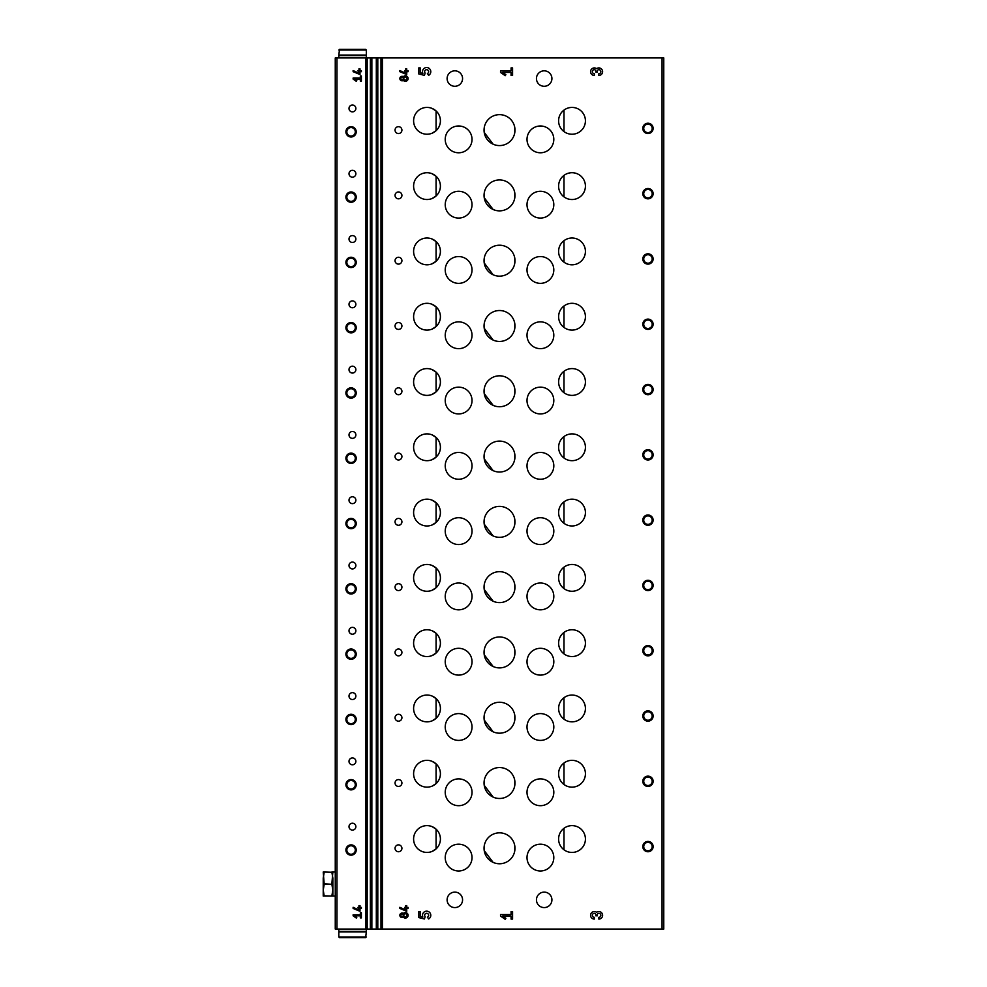 <?xml version="1.0" encoding="UTF-8"?>
<svg xmlns="http://www.w3.org/2000/svg" width="987" height="987" viewBox="0 0 987 987"><rect width="100%" height="100%" fill="white"/><g stroke="black" fill="none" stroke-linecap="round" stroke-linejoin="round"><path stroke-width="1.48" d="M514.807 846.019A15.459 15.459 0 0 0 498.361 832.88A15.459 15.459 0 0 0 484.049 848.302A15.459 15.459 0 0 0 500.668 863.724A15.459 15.459 0 0 0 514.807 846.019L514.807 850.597M493.118 862.391L484.222 850.597L484.222 846.019M514.807 127.816L514.807 132.394M493.118 144.188L484.222 132.394L484.222 127.816A15.459 15.459 0 0 0 506.578 143.868A15.459 15.459 0 0 0 508.527 117.539A15.459 15.459 0 0 0 484.222 127.816M514.807 193.107L514.807 197.684M493.118 209.478L484.222 197.684L484.222 193.107A15.459 15.459 0 0 0 506.578 209.158A15.459 15.459 0 0 0 508.527 182.829A15.459 15.459 0 0 0 484.222 193.107M514.807 258.397L514.807 262.974M493.118 274.768L484.222 262.974L484.222 258.397A15.459 15.459 0 0 0 506.578 274.448A15.459 15.459 0 0 0 508.527 248.119A15.459 15.459 0 0 0 484.222 258.397M514.807 323.687L514.807 328.264M493.118 340.059L484.222 328.264L484.222 323.687A15.459 15.459 0 0 0 506.578 339.738A15.459 15.459 0 0 0 508.527 313.422A15.459 15.459 0 0 0 484.222 323.687M514.807 388.977L514.807 393.554M493.118 405.349L484.222 393.554L484.222 388.977A15.459 15.459 0 0 0 506.578 405.028A15.459 15.459 0 0 0 508.527 378.712A15.459 15.459 0 0 0 484.222 388.977M514.807 454.267L514.807 458.844M493.118 470.639L484.222 458.844L484.222 454.267A15.459 15.459 0 0 0 506.578 470.318A15.459 15.459 0 0 0 508.527 444.002A15.459 15.459 0 0 0 484.222 454.267M514.807 519.557L514.807 524.146M493.118 535.929L484.222 524.146L484.222 519.557A15.459 15.459 0 0 0 506.578 535.608A15.459 15.459 0 0 0 508.527 509.292A15.459 15.459 0 0 0 484.222 519.557M514.807 584.847A15.459 15.459 0 0 0 498.361 571.72A15.459 15.459 0 0 0 484.049 587.142A15.459 15.459 0 0 0 500.668 602.563A15.459 15.459 0 0 0 514.807 584.847L514.807 589.436M493.118 601.219L484.222 589.436L484.222 584.847M514.807 650.137A15.459 15.459 0 0 0 498.361 637.01A15.459 15.459 0 0 0 484.049 652.432A15.459 15.459 0 0 0 500.668 667.854A15.459 15.459 0 0 0 514.807 650.137L514.807 654.726M493.118 666.509L484.222 654.726L484.222 650.137M514.807 715.427A15.459 15.459 0 0 0 498.361 702.3A15.459 15.459 0 0 0 484.049 717.722A15.459 15.459 0 0 0 500.668 733.144A15.459 15.459 0 0 0 514.807 715.427L514.807 720.016M493.118 731.799L484.222 720.016L484.222 715.427M514.807 780.717A15.459 15.459 0 0 0 498.361 767.59A15.459 15.459 0 0 0 484.049 783.012A15.459 15.459 0 0 0 500.668 798.434A15.459 15.459 0 0 0 514.807 780.717L514.807 785.307M493.118 797.089L484.222 785.307L484.222 780.717M432.035 761.31L436.081 763.876L436.081 783.592L432.047 786.158M432.035 696.02L436.081 698.586L436.081 718.302L432.047 720.868M432.035 630.73L436.081 633.296L436.081 653.012L432.047 655.578M432.035 565.44L436.081 568.006L436.081 587.721L432.047 590.288M432.035 500.15L436.081 502.716L436.081 522.431L432.047 524.985M432.035 434.86L436.081 437.426L436.081 457.141L432.047 459.695M432.035 369.57L436.081 372.136L436.081 391.851L432.047 394.405M432.035 304.28L436.081 306.846L436.081 326.561L432.047 329.115M432.035 238.99L436.081 241.556L436.081 261.271L432.047 263.825M432.035 173.7L436.081 176.266L436.081 195.969L432.047 198.535M432.035 108.397L436.081 110.963L436.081 130.679L432.047 133.245M432.035 826.6L436.081 829.166L436.081 848.882L432.047 851.448M563.984 763.013A13.399 13.399 0 0 0 574.878 786.836A13.399 13.399 0 0 0 584.205 768.157A13.399 13.399 0 0 0 563.984 763.013L563.984 784.455M563.984 697.723A13.399 13.399 0 0 0 574.878 721.534A13.399 13.399 0 0 0 584.205 702.867A13.399 13.399 0 0 0 563.984 697.723L563.984 719.165M563.984 632.433A13.399 13.399 0 0 0 574.878 656.244A13.399 13.399 0 0 0 584.205 637.577A13.399 13.399 0 0 0 563.984 632.433L563.984 653.875M563.984 567.143A13.399 13.399 0 0 0 574.878 590.954A13.399 13.399 0 0 0 584.205 572.287A13.399 13.399 0 0 0 563.984 567.143L563.984 588.585M563.984 501.852A13.399 13.399 0 0 0 574.878 525.664A13.399 13.399 0 0 0 584.205 506.997A13.399 13.399 0 0 0 563.984 501.852L563.984 523.295M563.984 436.562A13.399 13.399 0 0 0 574.878 460.374A13.399 13.399 0 0 0 584.205 441.707A13.399 13.399 0 0 0 563.984 436.562L563.984 458.005M563.984 371.272A13.399 13.399 0 0 0 574.878 395.084A13.399 13.399 0 0 0 584.205 376.417A13.399 13.399 0 0 0 563.984 371.272L563.984 392.715M563.984 305.982A13.399 13.399 0 0 0 574.878 329.794A13.399 13.399 0 0 0 584.205 311.127A13.399 13.399 0 0 0 563.984 305.982L563.984 327.425M563.984 240.68A13.399 13.399 0 0 0 574.878 264.504A13.399 13.399 0 0 0 584.205 245.837A13.399 13.399 0 0 0 563.984 240.68L563.984 262.135M563.984 175.39A13.399 13.399 0 0 0 574.878 199.214A13.399 13.399 0 0 0 584.205 180.547A13.399 13.399 0 0 0 563.984 175.39L563.984 196.845M563.984 110.1A13.399 13.399 0 0 0 574.878 133.924A13.399 13.399 0 0 0 584.205 115.257A13.399 13.399 0 0 0 563.984 110.1L563.984 131.555M563.984 828.303A13.399 13.399 0 0 0 574.878 852.126A13.399 13.399 0 0 0 584.205 833.447A13.399 13.399 0 0 0 563.984 828.303L563.984 849.745M370.372 57.937L663.77 57.937L663.77 929.063L335.259 929.063L335.259 57.937L370.372 57.937L370.372 929.063M361.378 70.657L359.996 70.657L359.996 68.831L358.972 68.831L358.972 70.657L357.936 70.657L358.972 73.272L353.124 70.546L353.124 71.681L359.996 74.543L359.996 71.681L361.378 71.681L361.378 70.657M361.378 75.987L360.341 75.987L360.341 78.047L353.124 78.047L353.124 79.071L356.295 81.292L356.788 80.601L354.592 79.071L360.341 79.071L360.341 81.131L361.378 81.131L361.378 75.987M361.378 907.411L359.996 907.411L359.996 905.585L358.972 905.585L358.972 907.411L357.936 907.411L358.972 910.026L353.124 907.3L353.124 908.435L359.996 911.297L359.996 908.435L361.378 908.435L361.378 907.411M361.378 912.741L360.341 912.741L360.341 914.801L353.124 914.801L353.124 915.825L356.295 918.058L356.788 917.355L354.592 915.825L360.341 915.825L360.341 917.885L361.378 917.885L361.378 912.741M349.003 761.359A3.442 3.442 0 0 0 352.433 764.802A3.442 3.442 0 0 0 355.875 761.359A3.442 3.442 0 0 0 352.433 757.93A3.442 3.442 0 0 0 349.003 761.359M349.003 696.069A3.442 3.442 0 0 0 352.433 699.512A3.442 3.442 0 0 0 355.875 696.069A3.442 3.442 0 0 0 352.433 692.64A3.442 3.442 0 0 0 349.003 696.069M349.003 630.779A3.442 3.442 0 0 0 352.433 634.222A3.442 3.442 0 0 0 355.875 630.779A3.442 3.442 0 0 0 352.433 627.35A3.442 3.442 0 0 0 349.003 630.779M349.003 565.489A3.442 3.442 0 0 0 352.433 568.931A3.442 3.442 0 0 0 355.875 565.489A3.442 3.442 0 0 0 352.433 562.059A3.442 3.442 0 0 0 349.003 565.489M349.003 500.199A3.442 3.442 0 0 0 352.433 503.641A3.442 3.442 0 0 0 355.875 500.199A3.442 3.442 0 0 0 352.433 496.769A3.442 3.442 0 0 0 349.003 500.199M349.003 434.909A3.442 3.442 0 0 0 352.433 438.351A3.442 3.442 0 0 0 355.875 434.909A3.442 3.442 0 0 0 352.433 431.479A3.442 3.442 0 0 0 349.003 434.909M349.003 369.619A3.442 3.442 0 0 0 352.433 373.061A3.442 3.442 0 0 0 355.875 369.619A3.442 3.442 0 0 0 352.433 366.177A3.442 3.442 0 0 0 349.003 369.619M349.003 304.329A3.442 3.442 0 0 0 352.433 307.759A3.442 3.442 0 0 0 355.875 304.329A3.442 3.442 0 0 0 352.433 300.887A3.442 3.442 0 0 0 349.003 304.329M349.003 239.039A3.442 3.442 0 0 0 352.433 242.469A3.442 3.442 0 0 0 355.875 239.039A3.442 3.442 0 0 0 352.433 235.597A3.442 3.442 0 0 0 349.003 239.039M349.003 173.749A3.442 3.442 0 0 0 352.433 177.179A3.442 3.442 0 0 0 355.875 173.749A3.442 3.442 0 0 0 352.433 170.307A3.442 3.442 0 0 0 349.003 173.749M349.003 108.459A3.442 3.442 0 0 0 352.433 111.889A3.442 3.442 0 0 0 355.875 108.459A3.442 3.442 0 0 0 352.433 105.017A3.442 3.442 0 0 0 349.003 108.459M349.003 826.65A3.442 3.442 0 0 0 352.433 830.092A3.442 3.442 0 0 0 355.875 826.65A3.442 3.442 0 0 0 352.433 823.22A3.442 3.442 0 0 0 349.003 826.65M351.064 789.884A5.157 5.157 0 0 1 346.597 782.16A5.157 5.157 0 0 1 355.53 782.16A5.157 5.157 0 0 1 351.064 789.884M351.064 724.594A5.157 5.157 0 0 1 346.597 716.858A5.157 5.157 0 0 1 355.53 716.858A5.157 5.157 0 0 1 351.064 724.594M351.064 659.304A5.157 5.157 0 0 1 346.597 651.568A5.157 5.157 0 0 1 355.53 651.568A5.157 5.157 0 0 1 351.064 659.304M351.064 594.014A5.157 5.157 0 0 1 346.597 586.278A5.157 5.157 0 0 1 355.53 586.278A5.157 5.157 0 0 1 351.064 594.014M351.064 528.724A5.157 5.157 0 0 1 346.597 520.988A5.157 5.157 0 0 1 355.53 520.988A5.157 5.157 0 0 1 351.064 528.724M351.064 463.434A5.157 5.157 0 0 1 346.597 455.698A5.157 5.157 0 0 1 355.53 455.698A5.157 5.157 0 0 1 351.064 463.434M351.064 398.143A5.157 5.157 0 0 1 346.597 390.408A5.157 5.157 0 0 1 355.53 390.408A5.157 5.157 0 0 1 351.064 398.143M351.064 332.853A5.157 5.157 0 0 1 346.597 325.118A5.157 5.157 0 0 1 355.53 325.118A5.157 5.157 0 0 1 351.064 332.853M351.064 267.563A5.157 5.157 0 0 1 346.597 259.828A5.157 5.157 0 0 1 355.53 259.828A5.157 5.157 0 0 1 351.064 267.563M351.064 202.273A5.157 5.157 0 0 1 346.597 194.538A5.157 5.157 0 0 1 355.53 194.538A5.157 5.157 0 0 1 351.064 202.273M351.064 136.983A5.157 5.157 0 0 1 346.597 129.248A5.157 5.157 0 0 1 355.53 129.248A5.157 5.157 0 0 1 351.064 136.983M351.064 855.174A5.157 5.157 0 0 1 346.597 847.451A5.157 5.157 0 0 1 355.53 847.451A5.157 5.157 0 0 1 351.064 855.174M598.838 75.444A3.763 3.763 0 0 0 602.415 70.496A3.763 3.763 0 0 0 596.58 68.671A3.763 3.763 0 0 0 590.757 70.496A3.763 3.763 0 0 0 594.322 75.444L594.322 73.692A2.011 2.011 0 0 1 592.323 71.681A2.011 2.011 0 0 1 594.322 69.682A1.505 1.505 0 0 1 595.827 71.187L595.827 72.187L597.332 72.187L597.332 71.187A1.505 1.505 0 0 1 598.838 69.682A2.011 2.011 0 0 1 600.849 71.681A2.011 2.011 0 0 1 598.838 73.692L598.838 75.444M512.574 67.918L511.069 67.918L511.069 70.928L500.532 70.928L500.532 72.433L505.171 75.691L505.875 74.679L502.679 72.433L511.069 72.433L511.069 75.444L512.574 75.444L512.574 67.918M428.642 75.32A4.133 4.133 0 0 0 430.32 69.781A4.133 4.133 0 0 0 424.817 67.967A4.133 4.133 0 0 0 422.892 73.433L420.252 72.767L420.252 67.918L418.747 67.918L418.747 73.939L424.447 75.37L425.138 73.013A2.011 2.011 0 0 1 425.496 70.04A2.011 2.011 0 0 1 428.407 70.731A2.011 2.011 0 0 1 427.396 73.544L428.642 75.32M408.112 70.657L406.73 70.657L406.73 68.831L405.706 68.831L405.706 70.657L404.67 70.657L405.706 73.272L399.858 70.546L399.858 71.681L406.73 74.543L406.73 71.681L408.112 71.681L408.112 70.657M403.338 80.416A2.751 2.751 0 0 0 407.273 80.527A2.751 2.751 0 0 0 407.273 76.591A2.751 2.751 0 0 0 403.338 76.702A2.233 2.233 0 0 0 400.414 80.033A2.233 2.233 0 0 0 403.338 80.416M598.838 919.082A3.763 3.763 0 0 0 602.415 914.122A3.763 3.763 0 0 0 596.58 912.309A3.763 3.763 0 0 0 590.757 914.122A3.763 3.763 0 0 0 594.322 919.082L594.322 917.318A2.011 2.011 0 0 1 592.323 915.319A2.011 2.011 0 0 1 594.322 913.308A1.505 1.505 0 0 1 595.827 914.813L595.827 915.813L597.332 915.813L597.332 914.813A1.505 1.505 0 0 1 598.838 913.308A2.011 2.011 0 0 1 600.849 915.319A2.011 2.011 0 0 1 598.838 917.318L598.838 919.082M512.574 911.556L511.069 911.556L511.069 914.567L500.532 914.567L500.532 916.072L505.171 919.316L505.875 918.305L502.679 916.072L511.069 916.072L511.069 919.082L512.574 919.082L512.574 911.556M428.642 918.946A4.133 4.133 0 0 0 430.32 913.407A4.133 4.133 0 0 0 424.817 911.593A4.133 4.133 0 0 0 422.892 917.059L420.252 916.392L420.252 911.556L418.747 911.556L418.747 917.577L424.447 918.996L425.138 916.639A2.011 2.011 0 0 1 425.496 913.666A2.011 2.011 0 0 1 428.407 914.357A2.011 2.011 0 0 1 427.396 917.17L428.642 918.946M408.112 907.411L406.73 907.411L406.73 905.585L405.706 905.585L405.706 907.411L404.67 907.411L405.706 910.026L399.858 907.3L399.858 908.435L406.73 911.297L406.73 908.435L408.112 908.435L408.112 907.411M403.338 917.17A2.751 2.751 0 0 0 407.273 917.281A2.751 2.751 0 0 0 407.273 913.345A2.751 2.751 0 0 0 403.338 913.456A2.233 2.233 0 0 0 400.414 916.787A2.233 2.233 0 0 0 403.338 917.17M527.009 792.29A13.399 13.399 0 0 0 547.106 803.899A13.399 13.399 0 0 0 547.106 780.68A13.399 13.399 0 0 0 527.009 792.29M527.009 727A13.399 13.399 0 0 0 547.106 738.609A13.399 13.399 0 0 0 547.106 715.39A13.399 13.399 0 0 0 527.009 727M527.009 661.709A13.399 13.399 0 0 0 547.106 673.319A13.399 13.399 0 0 0 547.106 650.1A13.399 13.399 0 0 0 527.009 661.709M527.009 596.419A13.399 13.399 0 0 0 547.106 608.029A13.399 13.399 0 0 0 547.106 584.81A13.399 13.399 0 0 0 527.009 596.419M527.009 531.129A13.399 13.399 0 0 0 547.106 542.739A13.399 13.399 0 0 0 547.106 519.52A13.399 13.399 0 0 0 527.009 531.129M527.009 465.839A13.399 13.399 0 0 0 547.106 477.449A13.399 13.399 0 0 0 547.106 454.23A13.399 13.399 0 0 0 527.009 465.839M527.009 400.549A13.399 13.399 0 0 0 547.106 412.147A13.399 13.399 0 0 0 547.106 388.94A13.399 13.399 0 0 0 527.009 400.549M527.009 335.259A13.399 13.399 0 0 0 547.106 346.856A13.399 13.399 0 0 0 547.106 323.65A13.399 13.399 0 0 0 527.009 335.259M527.009 269.969A13.399 13.399 0 0 0 547.106 281.566A13.399 13.399 0 0 0 547.106 258.36A13.399 13.399 0 0 0 527.009 269.969M527.009 204.679A13.399 13.399 0 0 0 547.106 216.276A13.399 13.399 0 0 0 547.106 193.07A13.399 13.399 0 0 0 527.009 204.679M527.009 139.377A13.399 13.399 0 0 0 547.106 150.986A13.399 13.399 0 0 0 547.106 127.779A13.399 13.399 0 0 0 527.009 139.377M527.009 857.58A13.399 13.399 0 0 0 547.106 869.189A13.399 13.399 0 0 0 547.106 845.982A13.399 13.399 0 0 0 527.009 857.58M445.223 792.29A13.399 13.399 0 0 0 465.321 803.899A13.399 13.399 0 0 0 465.321 780.68A13.399 13.399 0 0 0 445.223 792.29M445.223 727A13.399 13.399 0 0 0 465.321 738.609A13.399 13.399 0 0 0 465.321 715.39A13.399 13.399 0 0 0 445.223 727M445.223 661.709A13.399 13.399 0 0 0 465.321 673.319A13.399 13.399 0 0 0 465.321 650.1A13.399 13.399 0 0 0 445.223 661.709M445.223 596.419A13.399 13.399 0 0 0 465.321 608.029A13.399 13.399 0 0 0 465.321 584.81A13.399 13.399 0 0 0 445.223 596.419M445.223 531.129A13.399 13.399 0 0 0 465.321 542.739A13.399 13.399 0 0 0 465.321 519.52A13.399 13.399 0 0 0 445.223 531.129M445.223 465.839A13.399 13.399 0 0 0 465.321 477.449A13.399 13.399 0 0 0 465.321 454.23A13.399 13.399 0 0 0 445.223 465.839M445.223 400.549A13.399 13.399 0 0 0 465.321 412.147A13.399 13.399 0 0 0 465.321 388.94A13.399 13.399 0 0 0 445.223 400.549M445.223 335.259A13.399 13.399 0 0 0 465.321 346.856A13.399 13.399 0 0 0 465.321 323.65A13.399 13.399 0 0 0 445.223 335.259M445.223 269.969A13.399 13.399 0 0 0 465.321 281.566A13.399 13.399 0 0 0 465.321 258.36A13.399 13.399 0 0 0 445.223 269.969M445.223 204.679A13.399 13.399 0 0 0 465.321 216.276A13.399 13.399 0 0 0 465.321 193.07A13.399 13.399 0 0 0 445.223 204.679M445.223 139.377A13.399 13.399 0 0 0 465.321 150.986A13.399 13.399 0 0 0 465.321 127.779A13.399 13.399 0 0 0 445.223 139.377M445.223 857.58A13.399 13.399 0 0 0 465.321 869.189A13.399 13.399 0 0 0 465.321 845.982A13.399 13.399 0 0 0 445.223 857.58M413.602 773.734A13.399 13.399 0 0 0 432.392 786.01A13.399 13.399 0 0 0 436.081 763.876A13.399 13.399 0 0 0 413.602 773.734M413.602 708.444A13.399 13.399 0 0 0 432.392 720.72A13.399 13.399 0 0 0 436.081 698.586A13.399 13.399 0 0 0 413.602 708.444M413.602 643.154A13.399 13.399 0 0 0 432.392 655.43A13.399 13.399 0 0 0 436.081 633.296A13.399 13.399 0 0 0 413.602 643.154M413.602 577.864A13.399 13.399 0 0 0 432.392 590.14A13.399 13.399 0 0 0 436.081 568.006A13.399 13.399 0 0 0 413.602 577.864M413.602 512.574A13.399 13.399 0 0 0 432.392 524.85A13.399 13.399 0 0 0 436.081 502.716A13.399 13.399 0 0 0 413.602 512.574M413.602 447.284A13.399 13.399 0 0 0 432.392 459.56A13.399 13.399 0 0 0 436.081 437.426A13.399 13.399 0 0 0 413.602 447.284M413.602 381.994A13.399 13.399 0 0 0 432.392 394.269A13.399 13.399 0 0 0 436.081 372.136A13.399 13.399 0 0 0 413.602 381.994M413.602 316.704A13.399 13.399 0 0 0 432.392 328.967A13.399 13.399 0 0 0 436.081 306.846A13.399 13.399 0 0 0 413.602 316.704M413.602 251.414A13.399 13.399 0 0 0 432.392 263.677A13.399 13.399 0 0 0 436.081 241.556A13.399 13.399 0 0 0 413.602 251.414M413.602 186.111A13.399 13.399 0 0 0 432.392 198.387A13.399 13.399 0 0 0 436.081 176.266A13.399 13.399 0 0 0 413.602 186.111M413.602 120.821A13.399 13.399 0 0 0 432.392 133.097A13.399 13.399 0 0 0 436.081 110.963A13.399 13.399 0 0 0 413.602 120.821M413.602 839.024A13.399 13.399 0 0 0 432.392 851.3A13.399 13.399 0 0 0 436.081 829.166A13.399 13.399 0 0 0 413.602 839.024M395.047 783.012A3.442 3.442 0 0 0 398.489 786.454A3.442 3.442 0 0 0 401.919 783.012A3.442 3.442 0 0 0 398.489 779.582A3.442 3.442 0 0 0 395.047 783.012M395.047 717.722A3.442 3.442 0 0 0 398.489 721.164A3.442 3.442 0 0 0 401.919 717.722A3.442 3.442 0 0 0 398.489 714.292A3.442 3.442 0 0 0 395.047 717.722M395.047 652.432A3.442 3.442 0 0 0 398.489 655.874A3.442 3.442 0 0 0 401.919 652.432A3.442 3.442 0 0 0 398.489 648.99A3.442 3.442 0 0 0 395.047 652.432M395.047 587.142A3.442 3.442 0 0 0 398.489 590.571A3.442 3.442 0 0 0 401.919 587.142A3.442 3.442 0 0 0 398.489 583.699A3.442 3.442 0 0 0 395.047 587.142M395.047 521.852A3.442 3.442 0 0 0 398.489 525.281A3.442 3.442 0 0 0 401.919 521.852A3.442 3.442 0 0 0 398.489 518.409A3.442 3.442 0 0 0 395.047 521.852M395.047 456.562A3.442 3.442 0 0 0 398.489 459.991A3.442 3.442 0 0 0 401.919 456.562A3.442 3.442 0 0 0 398.489 453.119A3.442 3.442 0 0 0 395.047 456.562M395.047 391.271A3.442 3.442 0 0 0 398.489 394.701A3.442 3.442 0 0 0 401.919 391.271A3.442 3.442 0 0 0 398.489 387.829A3.442 3.442 0 0 0 395.047 391.271M395.047 325.981A3.442 3.442 0 0 0 398.489 329.411A3.442 3.442 0 0 0 401.919 325.981A3.442 3.442 0 0 0 398.489 322.539A3.442 3.442 0 0 0 395.047 325.981M395.047 260.691A3.442 3.442 0 0 0 398.489 264.121A3.442 3.442 0 0 0 401.919 260.691A3.442 3.442 0 0 0 398.489 257.249A3.442 3.442 0 0 0 395.047 260.691M395.047 195.401A3.442 3.442 0 0 0 398.489 198.831A3.442 3.442 0 0 0 401.919 195.401A3.442 3.442 0 0 0 398.489 191.959A3.442 3.442 0 0 0 395.047 195.401M395.047 130.099A3.442 3.442 0 0 0 398.489 133.541A3.442 3.442 0 0 0 401.919 130.099A3.442 3.442 0 0 0 398.489 126.669A3.442 3.442 0 0 0 395.047 130.099M395.047 848.302A3.442 3.442 0 0 0 398.489 851.744A3.442 3.442 0 0 0 401.919 848.302A3.442 3.442 0 0 0 398.489 844.872A3.442 3.442 0 0 0 395.047 848.302M647.966 786.454A5.157 5.157 0 0 1 643.499 778.718A5.157 5.157 0 0 1 652.432 778.718A5.157 5.157 0 0 1 647.966 786.454M647.966 721.164A5.157 5.157 0 0 1 643.499 713.428A5.157 5.157 0 0 1 652.432 713.428A5.157 5.157 0 0 1 647.966 721.164M647.966 655.874A5.157 5.157 0 0 1 643.499 648.138A5.157 5.157 0 0 1 652.432 648.138A5.157 5.157 0 0 1 647.966 655.874M647.966 590.571A5.157 5.157 0 0 1 643.499 582.848A5.157 5.157 0 0 1 652.432 582.848A5.157 5.157 0 0 1 647.966 590.571M647.966 525.281A5.157 5.157 0 0 1 643.499 517.558A5.157 5.157 0 0 1 652.432 517.558A5.157 5.157 0 0 1 647.966 525.281M647.966 459.991A5.157 5.157 0 0 1 643.499 452.268A5.157 5.157 0 0 1 652.432 452.268A5.157 5.157 0 0 1 647.966 459.991M647.966 394.701A5.157 5.157 0 0 1 643.499 386.978A5.157 5.157 0 0 1 652.432 386.978A5.157 5.157 0 0 1 647.966 394.701M647.966 329.411A5.157 5.157 0 0 1 643.499 321.688A5.157 5.157 0 0 1 652.432 321.688A5.157 5.157 0 0 1 647.966 329.411M647.966 264.121A5.157 5.157 0 0 1 643.499 256.386A5.157 5.157 0 0 1 652.432 256.386A5.157 5.157 0 0 1 647.966 264.121M647.966 198.831A5.157 5.157 0 0 1 643.499 191.096A5.157 5.157 0 0 1 652.432 191.096A5.157 5.157 0 0 1 647.966 198.831M647.966 133.541A5.157 5.157 0 0 1 643.499 125.805A5.157 5.157 0 0 1 652.432 125.805A5.157 5.157 0 0 1 647.966 133.541M647.966 851.744A5.157 5.157 0 0 1 643.499 844.008A5.157 5.157 0 0 1 652.432 844.008A5.157 5.157 0 0 1 647.966 851.744M536.459 899.848A7.736 7.736 0 0 0 544.182 907.584A7.736 7.736 0 0 0 551.918 899.848A7.736 7.736 0 0 0 544.182 892.112A7.736 7.736 0 0 0 536.459 899.848M447.111 78.565A7.736 7.736 0 0 0 454.847 86.288A7.736 7.736 0 0 0 462.57 78.565A7.736 7.736 0 0 0 454.847 70.83A7.736 7.736 0 0 0 447.111 78.565M536.459 78.565A7.736 7.736 0 0 0 544.182 86.288A7.736 7.736 0 0 0 551.918 78.565A7.736 7.736 0 0 0 544.182 70.83A7.736 7.736 0 0 0 536.459 78.565M447.111 899.848A7.736 7.736 0 0 0 454.847 907.584A7.736 7.736 0 0 0 462.57 899.848A7.736 7.736 0 0 0 454.847 892.112A7.736 7.736 0 0 0 447.111 899.848M351.064 854.248A4.219 4.219 0 0 1 347.399 847.907A4.219 4.219 0 0 1 354.728 847.907A4.219 4.219 0 0 1 351.064 854.248M351.064 136.046A4.219 4.219 0 0 1 347.399 129.704A4.219 4.219 0 0 1 354.728 129.704A4.219 4.219 0 0 1 351.064 136.046M351.064 201.336A4.219 4.219 0 0 1 347.399 195.007A4.219 4.219 0 0 1 354.728 195.007A4.219 4.219 0 0 1 351.064 201.336M351.064 266.626A4.219 4.219 0 0 1 347.399 260.297A4.219 4.219 0 0 1 354.728 260.297A4.219 4.219 0 0 1 351.064 266.626M351.064 331.916A4.219 4.219 0 0 1 347.399 325.587A4.219 4.219 0 0 1 354.728 325.587A4.219 4.219 0 0 1 351.064 331.916M351.064 397.206A4.219 4.219 0 0 1 347.399 390.877A4.219 4.219 0 0 1 354.728 390.877A4.219 4.219 0 0 1 351.064 397.206M351.064 462.508A4.219 4.219 0 0 1 347.399 456.167A4.219 4.219 0 0 1 354.728 456.167A4.219 4.219 0 0 1 351.064 462.508M351.064 527.798A4.219 4.219 0 0 1 347.399 521.457A4.219 4.219 0 0 1 354.728 521.457A4.219 4.219 0 0 1 351.064 527.798M351.064 593.088A4.219 4.219 0 0 1 347.399 586.747A4.219 4.219 0 0 1 354.728 586.747A4.219 4.219 0 0 1 351.064 593.088M351.064 658.378A4.219 4.219 0 0 1 347.399 652.037A4.219 4.219 0 0 1 354.728 652.037A4.219 4.219 0 0 1 351.064 658.378M351.064 723.668A4.219 4.219 0 0 1 347.399 717.327A4.219 4.219 0 0 1 354.728 717.327A4.219 4.219 0 0 1 351.064 723.668M351.064 788.958A4.219 4.219 0 0 1 347.399 782.617A4.219 4.219 0 0 1 354.728 782.617A4.219 4.219 0 0 1 351.064 788.958M647.966 850.806A4.219 4.219 0 0 1 644.301 844.477A4.219 4.219 0 0 1 651.617 844.477A4.219 4.219 0 0 1 647.966 850.806M647.966 132.616A4.219 4.219 0 0 1 644.301 126.274A4.219 4.219 0 0 1 651.617 126.274A4.219 4.219 0 0 1 647.966 132.616M647.966 197.906A4.219 4.219 0 0 1 644.301 191.564A4.219 4.219 0 0 1 651.617 191.564A4.219 4.219 0 0 1 647.966 197.906M647.966 263.196A4.219 4.219 0 0 1 644.301 256.854A4.219 4.219 0 0 1 651.617 256.854A4.219 4.219 0 0 1 647.966 263.196M647.966 328.486A4.219 4.219 0 0 1 644.301 322.144A4.219 4.219 0 0 1 651.617 322.144A4.219 4.219 0 0 1 647.966 328.486M647.966 393.776A4.219 4.219 0 0 1 644.301 387.435A4.219 4.219 0 0 1 651.617 387.435A4.219 4.219 0 0 1 647.966 393.776M647.966 459.066A4.219 4.219 0 0 1 644.301 452.725A4.219 4.219 0 0 1 651.617 452.725A4.219 4.219 0 0 1 647.966 459.066M647.966 524.356A4.219 4.219 0 0 1 644.301 518.015A4.219 4.219 0 0 1 651.617 518.015A4.219 4.219 0 0 1 647.966 524.356M647.966 589.646A4.219 4.219 0 0 1 644.301 583.305A4.219 4.219 0 0 1 651.617 583.305A4.219 4.219 0 0 1 647.966 589.646M647.966 654.936A4.219 4.219 0 0 1 644.301 648.607A4.219 4.219 0 0 1 651.617 648.607A4.219 4.219 0 0 1 647.966 654.936M647.966 720.226A4.219 4.219 0 0 1 644.301 713.897A4.219 4.219 0 0 1 651.617 713.897A4.219 4.219 0 0 1 647.966 720.226M647.966 785.516A4.219 4.219 0 0 1 644.301 779.187A4.219 4.219 0 0 1 651.617 779.187A4.219 4.219 0 0 1 647.966 785.516M400.895 915.319A1.197 1.197 0 0 0 402.696 916.355A1.197 1.197 0 0 0 402.696 914.27A1.197 1.197 0 0 0 400.895 915.319M403.806 915.319A1.542 1.542 0 0 0 406.126 916.652A1.542 1.542 0 0 0 406.126 913.974A1.542 1.542 0 0 0 403.806 915.319M400.895 78.565A1.197 1.197 0 0 0 402.696 79.602A1.197 1.197 0 0 0 402.696 77.517A1.197 1.197 0 0 0 400.895 78.565M403.806 78.565A1.542 1.542 0 0 0 406.126 79.898A1.542 1.542 0 0 0 406.126 77.22A1.542 1.542 0 0 0 403.806 78.565M338.825 936.959L339.516 937.65L365.634 937.65L366.325 931.925L338.825 931.925L338.825 936.959L366.325 936.959M338.825 929.063L338.825 931.407L366.325 931.407L366.325 929.063M357.726 49.35L347.424 49.35M366.325 50.041L365.634 49.35L339.516 49.35L338.825 55.075L366.325 55.075L366.325 50.041L338.825 50.041M366.325 57.937L366.325 55.593L338.825 55.593L338.825 57.937M324.217 872.261L323.23 878.035L323.23 896.073L324.217 896.073L323.23 890.052L324.217 884.29L323.23 872.014L331.854 872.261L332.853 878.035L332.853 896.073L335.259 896.073M324.217 896.073L332.853 896.073M324.217 895.814L331.854 896.073M324.217 884.29L331.854 884.29L332.853 890.052L331.854 895.814M324.217 883.797L331.854 884.29M324.217 872.014L331.854 872.261M331.854 872.014L332.853 872.014L331.854 883.797M336.974 57.937L336.974 929.063M365.708 57.937L365.708 929.063M367.189 57.937L367.189 929.063M371.852 57.937L371.852 929.063M376.318 57.937L376.318 929.063M377.799 57.937L377.799 929.063M380.982 57.937L380.982 929.063M382.462 57.937L382.462 929.063M662.055 57.937L662.055 929.063M332.853 872.014L335.259 872.014"/></g></svg>
